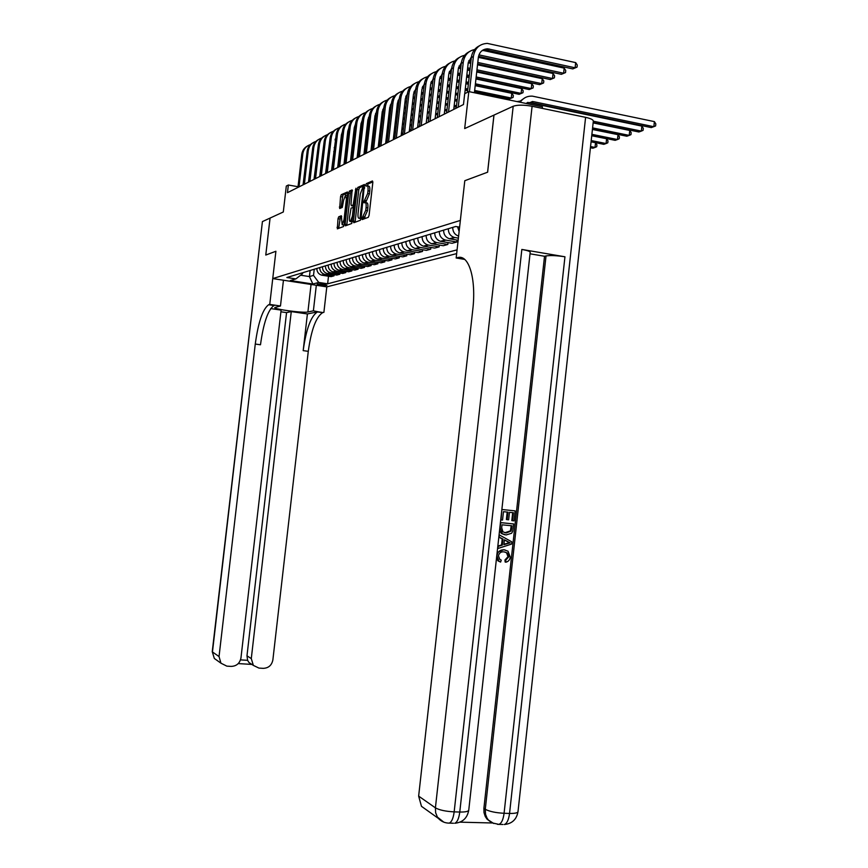 <?xml version="1.0" encoding="UTF-8"?>
<svg xmlns="http://www.w3.org/2000/svg" width="868" height="868" viewBox="0 0 868 868"><rect width="100%" height="100%" fill="white"/><g stroke="black" fill="none" stroke-linecap="round" stroke-linejoin="round"><path stroke-width="1.3" d="M361.967 218.476L362.216 219.582L368.314 217.315L369.095 215.275L372.817 182.519L372.448 180.956L366.307 183.658L365.764 185.09L366.025 186.175L366.817 185.828C367.88 185.698 368.271 187.358 367.989 190.808L367.685 193.51L363.866 201.777L364.126 202.873L364.907 202.559C365.971 202.45 366.361 204.132 366.079 207.593L365.764 210.306L361.967 218.476M365.504 202.656L366.654 202.862C367.728 202.765 368.119 204.436 367.837 207.897L367.522 210.609L363.692 219.04M372.86 181.868L368.054 183.973L367.489 185.947M367.435 185.936L368.564 186.143C369.638 186.012 370.028 187.672 369.746 191.112L369.432 193.824L365.591 202.678M326.704 285.409L326.911 285.279C324.556 284.324 321.377 283.89 317.373 283.977L317.167 284.107C319.511 285.062 322.69 285.496 326.704 285.409M341.688 216.577L338.726 216.805L338.021 218.703L337.348 228.848L343.468 226.57L344.184 224.638L347.743 193.477L347.417 191.98L341.254 194.692L340.549 196.624L339.681 208.515L342.285 207.441L343.598 200.313L345.529 195.105L346.397 199.108L344.053 219.593L342.144 224.747L341.33 215.763L338.726 216.794L340.397 217.087L338.672 228.349M426.503 809.92L421.468 806.318L418.647 796.119L435.411 807.848L513.194 106.254L493.99 115.086L487.632 172.189L464.792 180.718L487.588 172.211L493.946 115.108L464.684 128.562L468.818 91.596L464.684 93.733L463.479 104.529L287.471 192.663L288.35 185.014L286.31 186.067L283.304 211.987L270.056 218.074L265.771 255.051L270.078 218.074L262.418 221.59L212.454 651.966L219.04 656.566L220.949 663.185L226.819 666.136L231.148 666.396C236.53 666.179 239.796 663.358 240.957 657.944L281.113 310.104L270.697 308.585M283.445 280.223L280.472 305.992L269.753 304.418L275.905 251.264L265.792 255.04L275.905 251.264L272.747 278.585L460.355 220.429L464.792 180.718L456.167 257.991L457.653 257.622C468.818 254.031 476.456 278.726 472.767 309.757L418.647 796.119M353.46 221.156L353.797 222.718L360.35 220.277L361.11 218.28L364.43 184.483L357.833 187.39L357.084 189.398L353.46 221.156L355.175 221.448L355.142 222.219M351.757 223.477L345.431 225.832L345.106 224.291L348.676 193.076L349.403 191.101L352.115 189.908L350.998 204.175L351.334 205.705L353.146 204.967L355.934 188.226L351.768 223.477M456.655 253.608L326.802 286.874L272.747 278.585M459.606 227.166L455.711 226.494L286.852 277.521L295.89 278.91L302.552 273.68L302.661 272.736M457.067 249.854L327.637 283.803L318.73 282.436L312.871 284.02L290.303 280.548L295.89 278.91M542.272 108.37L542.446 106.862L468.818 91.596M298.028 186.718L288.35 185.014M310.136 270.48L309.431 276.577L313.522 275.395L314.238 269.243M300.621 275.21L309.431 276.577L312.871 284.02M456.98 240.078L456.774 241.998L445.132 239.991C441.269 238.613 439.327 235.77 439.306 231.452M434.727 232.83C434.759 237.116 436.691 239.948 440.521 241.304L452.076 243.29L456.774 241.998M448.018 242.606L447.812 244.472L436.322 242.498C432.514 241.152 430.604 238.342 430.571 234.089M426.134 235.423C426.166 239.655 428.065 242.432 431.852 243.778L443.266 245.72L447.812 244.472M439.327 245.058L439.121 246.859L427.772 244.928C424.018 243.604 422.13 240.837 422.098 236.649M417.79 237.951C417.823 242.107 419.7 244.852 423.432 246.165L434.705 248.085L439.121 246.859M430.886 247.445L430.68 249.192L419.483 247.293C415.772 245.98 413.906 243.257 413.873 239.134M409.696 240.393C409.729 244.494 411.584 247.196 415.262 248.498L426.394 250.375L430.68 249.192M422.683 249.756L422.488 251.449L411.432 249.583C407.765 248.291 405.92 245.611 405.888 241.543M401.83 242.769C401.862 246.816 403.685 249.474 407.331 250.754L418.322 252.599L422.488 251.449M414.709 252.002L414.524 253.64L403.598 251.818C399.985 250.548 398.162 247.901 398.13 243.886M394.191 245.08C394.213 249.062 396.025 251.687 399.616 252.946L410.477 254.758L414.524 253.64M406.973 254.183L406.788 255.778L395.992 253.977C392.423 252.729 390.622 250.125 390.589 246.165M386.759 247.326C386.781 251.253 388.571 253.836 392.119 255.083L402.85 256.863L406.788 255.778M399.432 256.299L399.258 257.85L388.593 256.082C385.066 254.856 383.287 252.284 383.265 248.389M379.533 249.517C379.555 253.391 381.323 255.93 384.828 257.156L395.428 258.903L399.258 257.85M392.108 258.371L391.945 259.868L381.399 258.132C377.916 256.917 376.159 254.389 376.126 250.537M372.502 251.633C372.524 255.463 374.271 257.97 377.743 259.174L388.213 260.899L391.945 259.868M384.98 260.378L384.817 261.832L374.401 260.118C370.951 258.924 369.215 256.429 369.193 252.631M365.656 253.706C365.678 257.471 367.403 259.955 370.831 261.138L381.182 262.83L384.817 261.832M378.036 262.331L377.884 263.742L367.587 262.06C364.18 260.888 362.466 258.425 362.433 254.682M358.994 255.713C359.016 259.434 360.73 261.886 364.115 263.047L374.347 264.718L377.884 263.742M371.276 264.23L371.124 265.608L360.947 263.948C357.583 262.787 355.88 260.367 355.858 256.668M352.506 257.677C352.527 261.355 354.22 263.763 357.562 264.914L367.685 266.552L371.124 265.608M364.701 266.075L364.538 267.42L354.48 265.792C351.149 264.642 349.478 262.255 349.446 258.599M346.18 259.586C346.213 263.21 347.873 265.597 351.182 266.726L361.186 268.342L364.538 267.42M358.278 267.887L358.126 269.188L348.187 267.583C344.889 266.454 343.229 264.089 343.207 260.487M340.028 261.452C340.05 265.033 341.699 267.377 344.965 268.494L354.86 270.089L358.126 269.188M352.028 269.644L351.876 270.914L342.046 269.33C338.791 268.223 337.142 265.89 337.12 262.331M334.017 263.264C334.039 266.801 335.677 269.123 338.911 270.219L348.686 271.793L351.876 270.914M345.92 271.358L345.779 272.595L336.057 271.033C332.835 269.937 331.207 267.637 331.185 264.122M328.158 265.033C328.18 268.527 329.797 270.816 332.997 271.901L342.676 273.453L345.779 272.595M339.974 273.029L339.833 274.234L330.209 272.693C327.03 271.619 325.424 269.34 325.402 265.868M322.44 266.769C322.473 270.208 324.068 272.476 327.236 273.55L336.795 275.069L339.833 274.234M334.169 274.657L334.028 275.829L324.513 274.321C321.366 273.246 319.771 271 319.749 267.583M316.863 268.451C316.896 271.858 318.469 274.082 321.605 275.145L331.066 276.642L334.028 275.829M328.495 276.241L327.637 283.803M363.301 219.181L363.518 217.239M459.118 231.517L457.577 226.808M458.608 236.129C454.713 234.696 452.749 231.778 452.727 227.394M458.38 238.157L454.214 237.409C450.308 236.009 448.333 233.112 448.311 228.729M458.141 240.273L449.45 238.765C445.577 237.376 443.624 234.501 443.591 230.15M313.522 275.395L318.73 282.436M364.82 185.394L359.547 187.694L358.799 189.701L355.175 221.448M364.668 202.645L364.755 201.929M362.705 219.409L362.846 218.627M360.014 218.009L363.518 187.26L362.694 187.618L360.253 194.085L358.072 213.289C357.779 216.707 358.159 218.378 359.2 218.313L361.121 218.194L360.014 218.009M364.007 201.799L363.909 202.7M360.383 218.519L359.2 218.313M352.484 190.797L351.095 191.405L350.368 193.369L346.766 225.333M352.864 205.966L354.328 205.477M349.478 217.423C349.24 220.244 349.554 221.622 350.401 221.546L352.365 216.306L353.211 208.96L352.864 207.419L351.052 208.157L349.478 217.423M351.649 221.752L352.495 221.535M343.392 224.953L344.173 224.779M347.526 195.387L345.974 195.181M347.786 192.859L342.925 194.985L340.994 207.973M526.062 103.466L533.44 101.643L653.843 126.706L654.396 121.618L532.475 96.164C527.321 95.849 523.22 97.878 520.182 102.25M526.974 102.804L531.216 102.641L651.315 127.596L655.6 125.936L655.817 123.907L654.396 121.618M524.739 97.867L518.934 101.99M482.055 50.637L487.317 50.214L572.793 68.908L575.115 67.802L575.69 62.615L487.339 43.4C479.548 43.823 474.904 48.163 473.385 56.42L469.436 91.726M479.353 45.83C474.785 48.141 472.105 52.069 471.335 57.592L467.451 92.312M474.405 92.757L478.344 57.494C479.364 51.961 482.489 49.064 487.707 48.814L575.115 67.802L577.036 67.118L572.793 68.908M575.69 62.615L577.263 65.046L577.036 67.118M593.17 122.562L638.881 131.979L641.333 131.111L641.875 126.11L527.69 102.391M593.321 121.205L641.333 131.111L643.08 130.352L643.296 128.356L641.875 126.11M519.661 101.165L517.013 101.589M592.443 129.202L626.837 136.233L629.213 135.386L629.756 130.45L593.126 122.909M592.584 127.889L629.213 135.386L630.96 134.627L631.166 132.663L629.756 130.45M591.748 135.603L615.162 140.345L617.474 139.531L617.994 134.67L592.421 129.451M591.878 134.334L617.474 139.531L619.199 138.782L619.416 136.84L617.994 134.67M474.633 49.53C468.21 50.941 464.423 55.161 463.273 62.203L458.239 107.155M469.176 51.755C464.684 54.044 462.058 57.896 461.288 63.331L456.264 108.142M464.749 93.701L468.167 63.245L471.443 56.8M478.962 54.879L563.625 73.248L564.178 68.138L482.499 50.311M478.528 56.377L561.368 74.322L565.535 72.565L561.368 74.322M564.178 68.138L565.752 70.525L565.535 72.565M464.597 55.324C458.326 56.756 454.615 60.901 453.497 67.791L448.528 112.015M459.335 57.494C454.908 59.751 452.326 63.548 451.577 68.887L446.619 112.97M453.758 109.39L458.315 68.811L461.385 62.605M468.829 60.532L470.955 60.988M468.384 61.975L470.781 62.485M477.617 63.95L550.312 79.563L552.493 78.521L553.046 73.498L478.355 57.342M477.791 62.463L552.493 78.521L554.381 77.838L550.312 79.563M553.046 73.498L554.609 75.831L554.381 77.838M454.897 60.934C448.745 62.377 445.121 66.456 444.025 73.194L439.132 116.724M449.798 63.049C445.447 65.274 442.908 69.017 442.17 74.257L437.288 117.647M444.297 114.142L448.778 74.192L451.664 68.225M459.02 66.011L460.941 66.413M458.575 67.4L460.778 67.867M467.483 69.288L469.968 69.82M476.803 71.274L539.592 84.641L541.708 83.632L542.25 78.684L477.519 64.807M467.646 67.845L470.13 68.377M476.966 69.831L541.708 83.632L543.585 82.959L539.592 84.641M542.25 78.684L543.813 80.974L543.585 82.959M470.695 63.342L468.221 62.811M591.075 141.766L603.835 144.338L606.081 143.546L606.602 138.761L591.726 135.744M591.206 140.551L606.081 143.546L607.795 142.797L608.001 140.887L606.602 138.761M445.501 66.359C439.479 67.812 435.931 71.838 434.857 78.435L430.029 121.281M440.564 68.42C436.289 70.623 433.783 74.301 433.056 79.455L428.239 122.171M435.118 118.732L439.544 79.411L442.246 73.672M449.526 71.328L451.262 71.675M449.071 72.652L451.1 73.086M457.686 74.464L459.986 74.952M466.691 76.373L469.176 76.894M476.011 78.337L529.198 89.556L531.259 88.59L531.791 83.719L476.716 72.001M457.837 73.075L460.149 73.563M466.854 74.973L469.328 75.494M476.163 76.948L531.259 88.59L533.126 87.907L529.198 89.556M531.791 83.719L533.343 85.965L533.126 87.907M469.881 70.547L467.407 70.026M460.702 68.594L458.412 68.116M500.608 562.084L498.872 561.14L496.908 555.878C497.755 551.549 500.25 549.553 504.416 549.911L508.03 551.213L510.265 557.072C509.885 559.871 508.42 561.574 505.881 562.204L505.708 560.164L508.778 556.833L507.335 553.003L504.199 551.918C501.183 551.462 499.252 552.775 498.438 555.824L499.805 559.383L501.259 560.12L500.608 562.084L498.124 560.956L496.453 558.645M497.125 552.504L503.657 549.748L505.122 550.008M505.881 562.204L505.122 562.019L504.948 559.979L508.008 556.659L506.576 552.829L504.764 551.994M497.841 546.07L501.552 544.974L502.225 538.919L498.829 537.129M512.576 520.724L513.455 512.728L509.462 512.315L508.648 519.769L507.14 519.617L507.964 512.153L503.462 511.686L502.539 520.073L501.031 519.921L501.867 509.483L515.169 510.883L514.073 520.876L511.805 520.594L512.684 512.641M507.14 519.617L506.38 519.487L507.194 512.077M460.018 822.159L492.373 822.983M490.691 821.931L487.013 819.11L485.255 816.484L484.008 812.611L483.888 808.39L485.277 809.291L546.026 255.93C550.486 255.257 556.789 255.539 564.949 256.787L521.842 249.441C527.429 250.451 530.218 251.427 530.185 252.371L468.763 810.083C468.525 811.471 465.53 812.122 459.769 812.036L521.842 249.441M530.033 253.803L544.529 256.266L483.888 808.39M504.644 534.742L501.4 533.462L499.534 530.706M500.424 522.558L513.737 523.968L512.738 531.303L511.588 533.278L506.033 534.97L502.16 533.614L500.174 527.744L500.738 522.655L513.737 523.968M456.167 257.991L464.684 259.413M513.194 106.254C517.512 104.789 523.816 104.8 532.095 106.265L585.596 117.343C590.88 118.515 593.452 119.817 593.311 121.27L518.012 811.58C517.849 812.904 515.028 813.522 509.549 813.435L585.596 117.343M544.529 256.266L546.026 255.93M502.181 509.527L515.169 510.883M502.019 524.814L501.693 527.744L502.941 531.867L506.283 532.974L511.176 531.01L512.011 525.813L502.019 524.814M504.926 532.746L510.406 530.858L511.241 525.737M506.283 532.974L505.523 532.822M511.176 531.01L510.406 530.858M511.697 528.688L510.937 528.547M499.143 537.064L499.382 534.938L511.773 541.838L511.523 544.095L497.885 548.5L498.124 546.373L502.312 545.137L502.984 539.071L498.84 536.999M507.856 541.621L504.416 539.82L503.885 544.67L510.145 542.826L504.395 540.048M502.984 539.071L502.225 538.919M502.312 545.137L501.552 544.974M503.928 544.269L509.386 542.663L507.096 541.458M510.145 542.826L509.386 542.663M508.778 556.833L508.008 556.659M505.708 560.164L504.948 559.979M504.416 549.911L503.657 549.748M280.472 305.992L274.776 307.554C273.832 309.268 303.464 313.229 307.901 311.992L313.381 310.842L322.625 312.675C316.039 316.929 311.265 329.818 308.281 351.334L272.867 659.951C271.727 665.333 268.505 668.132 263.199 668.349L258.946 668.089L253.358 665.398L251.286 658.595L291.268 311.59L286.559 312.621L246.979 655.817L251.286 658.595M269.753 304.418L268.635 304.733C262.7 309.149 258.252 322.256 255.268 344.053L219.04 656.566M273.865 305.503L273.952 305.514C267.952 309.919 263.471 323.004 260.487 344.77L255.268 344.053M280.917 311.807L286.559 312.621M307.402 313.945L317.438 311.905C310.907 316.18 306.165 329.091 303.182 350.629L307.402 313.945L291.268 311.59M217.673 660.841L214.331 658.465L212.248 651.662L262.418 221.59M316.321 285.268L313.381 310.842M326.802 286.874L323.883 312.382M240.523 659.875L247.619 660.32L246.979 655.817M247.619 660.32L248.91 662.458L251.655 664.313M590.424 147.723L592.855 148.211L595.025 147.441L595.535 142.732L591.065 141.831M590.555 146.551L595.025 147.441L596.728 146.703L596.934 144.815L595.535 142.732M436.387 71.621C430.495 73.086 427.013 77.057 425.971 83.512L421.208 125.697M431.624 73.639C427.403 75.809 424.94 79.433 424.224 84.5L419.472 126.565M426.231 123.18L430.604 84.467L433.121 78.955M440.326 76.482L441.888 76.785M439.87 77.751L441.736 78.142M448.192 79.487L450.329 79.943M456.915 81.31L459.226 81.798M465.932 83.198L468.405 83.719M475.252 85.151L519.129 94.33L521.115 93.386L521.646 88.59L475.946 78.955M448.344 78.131L450.481 78.587M457.067 79.965L459.367 80.453M466.083 81.852L468.557 82.373M475.404 83.805L521.115 93.386L522.97 92.713L519.129 94.33M521.646 88.59L523.187 90.804L522.97 92.713M469.1 77.512L466.626 76.992M459.921 75.57L457.61 75.093M451.034 73.704L448.93 73.259M427.566 76.731C421.783 78.207 418.376 82.102 417.356 88.427L412.658 129.983M422.944 78.695C418.788 80.843 416.369 84.413 415.663 89.393L410.976 130.818M417.616 127.498L421.924 89.371L424.278 84.077M431.418 81.473L432.796 81.733M430.962 82.699L432.655 83.046M438.991 84.359L440.987 84.771M447.443 86.116L449.591 86.561M456.167 87.928L458.478 88.406M465.194 89.795L467.668 90.315M474.514 91.737L509.353 98.963L511.285 98.051L511.805 93.321L475.197 85.661M439.143 83.046L441.128 83.469M447.584 84.804L449.732 85.259M456.318 86.626L458.629 87.104M465.335 88.493L467.819 89.013M474.655 90.435L511.285 98.051L513.129 97.379L509.353 98.963M511.805 93.321L513.335 95.491L513.129 97.379M468.351 84.229L465.866 83.719M459.161 82.308L456.85 81.831M450.275 80.453L448.127 80.008M441.671 78.652L439.74 78.25M419.005 81.679C413.342 83.165 410 87.006 409.002 93.202L404.369 134.128M414.535 83.599C410.445 85.726 408.047 89.241 407.352 94.135L402.741 134.941M409.262 131.676L413.504 94.124L415.707 89.046M422.77 86.323L423.996 86.54M422.315 87.494L423.855 87.809M430.072 89.089L431.928 89.469M438.264 90.782L440.26 91.183M446.727 92.518L448.875 92.963M455.45 94.319L457.761 94.796M430.224 87.82L432.069 88.2M438.405 89.513L440.401 89.925M446.868 91.259L449.016 91.693M455.591 93.06L457.903 93.538M502.192 98.518L502.257 97.91L474.471 92.149M467.624 90.728L465.139 90.218M458.434 88.818L456.123 88.341M449.537 86.974L447.4 86.529M440.933 85.194L438.948 84.782M432.6 83.458L430.843 83.1M502.778 98.637L502.257 97.91M410.705 86.485C405.139 87.972 401.873 91.758 400.886 97.834L396.318 138.164M406.365 88.352C402.329 90.456 399.974 93.918 399.291 98.746L394.734 138.956M401.146 135.744L405.345 98.735L407.385 93.874M414.394 91.032L415.457 91.205M413.938 92.149L415.316 92.431M421.436 93.679L423.15 94.037M429.378 95.306L431.222 95.686M437.57 96.977L439.566 97.39M446.022 98.713L448.17 99.147M454.756 100.493L457.067 100.97M421.577 92.453L423.291 92.8M429.519 94.08L431.363 94.46M437.711 95.762L439.707 96.164M446.163 97.487L448.311 97.932M454.897 99.278L457.208 99.744M457.729 95.111L455.418 94.645M448.832 93.288L446.684 92.843M440.228 91.509L438.231 91.097M431.895 89.795L430.04 89.415M423.812 88.135L422.228 87.809M402.644 91.151C397.186 92.637 393.974 96.37 393.02 102.326L388.506 142.07M398.434 92.974C394.463 95.057 392.141 98.464 391.468 103.216L386.965 142.84M393.28 139.683L397.414 103.216L399.313 98.561M406.257 95.599L407.179 95.73M405.801 96.673L407.038 96.923M413.049 98.149L414.633 98.464M420.752 99.712L422.466 100.059M428.694 101.317L430.55 101.697M436.897 102.988L438.893 103.39M445.349 104.703L447.497 105.136M454.094 106.471L456.405 106.938M413.19 96.956L414.774 97.281M420.893 98.518L422.607 98.865M428.835 100.135L430.68 100.514M437.027 101.795L439.024 102.207M445.49 103.52L447.638 103.954M454.224 105.288L456.535 105.766M457.045 101.209L454.734 100.731M448.148 99.386L446 98.952M439.534 97.628L437.548 97.216M431.201 95.925L429.345 95.545M423.117 94.276L421.403 93.918M415.295 92.67L413.862 92.377M394.81 95.675C389.461 97.173 386.314 100.851 385.37 106.699L380.922 145.867M390.73 97.466C386.813 99.516 384.524 102.88 383.862 107.556L379.424 146.616M385.631 143.513L389.71 107.567L391.479 103.118M398.358 100.048L399.139 100.145M397.913 101.079L399.009 101.296M404.911 102.489L406.376 102.782M412.387 103.986L413.971 104.312M420.101 105.549L421.815 105.885M428.043 107.144L429.899 107.513M436.235 108.793L438.231 109.194M444.698 110.496L446.846 110.93M405.041 101.328L406.506 101.621M412.517 102.836L414.101 103.162M420.231 104.388L421.946 104.735M428.174 105.994L430.018 106.373M436.365 107.654L438.362 108.055M444.828 109.357L446.977 109.791M456.384 107.1L454.072 106.634M447.487 105.288L445.338 104.854M438.872 103.542L436.875 103.14M430.528 101.849L428.684 101.48M422.456 100.211L420.741 99.863M414.622 98.627L413.038 98.301M407.027 97.086L405.757 96.825M365.45 202.624L365.688 200.584M387.215 100.08C381.953 101.578 378.86 105.202 377.938 110.941L373.544 149.567M383.244 101.827C379.392 103.856 377.135 107.176 376.484 111.777L372.09 150.294M378.198 147.234L382.224 111.788L383.873 107.545M390.676 104.366L391.327 104.431M391.208 105.549L390.242 105.353L391.208 105.538M397.012 106.71L398.358 106.97L397.012 106.71M404.271 108.153L405.736 108.446L404.271 108.164M411.747 109.65L413.331 109.965L411.747 109.661M419.461 111.191L421.175 111.538L419.461 111.202M427.403 112.786L429.259 113.155L427.403 112.797M435.606 114.424L437.602 114.826L435.606 114.435M397.143 105.581L398.488 105.853M404.401 107.035L405.866 107.328M411.877 108.533L413.461 108.847M419.58 110.073L421.295 110.42M427.533 111.668L429.389 112.037M435.736 113.317L437.732 113.708M446.846 111.017L444.698 110.583M438.231 109.281L436.235 108.88M429.888 107.599L428.032 107.22M421.805 105.972L420.09 105.625M413.971 104.388L412.387 104.073M406.365 102.858L404.911 102.565M398.998 101.372L397.88 101.155M379.826 104.366C374.661 105.863 371.623 109.422 370.723 115.064L366.372 153.148M375.974 106.059C372.166 108.077 369.942 111.343 369.301 115.878L364.972 153.853M370.972 150.848L374.954 115.9L376.473 111.853M382.788 109.509L383.623 109.672M389.341 110.811L390.578 111.05M396.394 112.211L397.739 112.482M403.653 113.654L405.117 113.947M411.128 115.14L412.712 115.455M418.843 116.67L420.557 117.006M426.785 118.243L428.64 118.612M389.461 109.715L390.698 109.965M396.513 111.126L397.859 111.386M403.772 112.569L405.237 112.862M411.248 114.055L412.842 114.37M418.962 115.585L420.676 115.932M426.915 117.169L428.759 117.538M372.632 108.522C367.565 110.019 364.582 113.534 363.692 119.079L359.406 156.641M368.889 110.193C365.146 112.167 362.943 115.401 362.314 119.871L358.039 157.325M363.952 154.374L367.88 119.892L369.28 116.052M375.54 113.556L376.256 113.697M381.887 114.804L383.016 115.032M388.734 116.149L389.971 116.399M395.786 117.549L397.132 117.809M403.045 118.981L404.51 119.263M410.531 120.457L412.116 120.771M418.246 121.976L419.96 122.312M382.007 113.741L383.135 113.968M388.853 115.097L390.09 115.346M395.906 116.496L397.251 116.757M403.164 117.929L404.629 118.211M410.651 119.404L412.235 119.719M418.354 120.923L420.079 121.27M426.307 122.496L427.23 122.681M365.645 112.58C360.665 114.066 357.735 117.538 356.867 122.985L352.625 160.037M362.01 114.196C358.31 116.16 356.14 119.35 355.522 123.744L351.29 160.699M357.117 157.792L361.001 123.777L362.281 120.131M368.499 117.495L369.106 117.603M374.64 118.688L375.67 118.894M381.291 120.001L382.43 120.218M388.148 121.336L389.385 121.585M395.2 122.724L396.546 122.985M402.459 124.146L403.924 124.428M409.946 125.61L411.53 125.925M374.748 117.668L375.79 117.864M381.41 118.97L382.538 119.187M388.256 120.316L389.504 120.554M395.32 121.694L396.665 121.965M402.578 123.126L404.043 123.408M410.065 124.591L411.649 124.905M417.779 126.11L419.494 126.446M358.842 116.518C353.949 118.005 351.073 121.433 350.216 126.782L346.028 163.336M355.305 118.102C351.659 120.044 349.522 123.191 348.903 127.52L344.737 163.987M350.466 161.123L354.296 127.563L355.479 124.113M367.587 122.475L368.52 122.659M374.065 123.733L375.095 123.94M380.716 125.035L381.855 125.252M387.573 126.37L388.81 126.609M394.625 127.748L395.982 128.008M401.895 129.158L403.36 129.44M409.381 130.612L410.824 130.894M367.696 121.477L368.64 121.661M374.173 122.746L375.204 122.941M380.835 124.037L381.963 124.265M387.692 125.372L388.929 125.621M394.745 126.75L396.09 127.01M402.003 128.171L403.468 128.453M409.49 129.625L411.074 129.94M352.224 120.359C347.406 121.845 344.585 125.22 343.739 130.471L339.605 166.558M348.784 121.9C345.182 123.82 343.077 126.923 342.469 131.198L338.346 167.188M343.988 164.367L347.775 131.252L348.849 127.987M360.719 126.164L361.576 126.327M367.023 127.39L367.967 127.563M373.5 128.638L374.542 128.844M380.162 129.929L381.302 130.146M387.019 131.252L388.256 131.491M394.072 132.62L395.428 132.88M401.341 134.03L402.806 134.312M360.838 125.198L361.685 125.361M367.131 126.413L368.075 126.598M373.609 127.672L374.651 127.867M380.271 128.963L381.41 129.18M387.128 130.287L388.365 130.525M394.18 131.654L395.537 131.914M401.45 133.064L402.915 133.346M345.779 124.091C341.037 125.578 338.26 128.909 337.435 134.073L333.355 169.683M342.426 125.61C338.878 127.509 336.795 130.569 336.198 134.79L332.119 170.302M337.685 167.524L341.428 134.833L342.404 131.773M354.046 129.755L354.817 129.907M360.177 130.938L361.034 131.101M366.48 132.153L367.424 132.337M372.958 133.401L373.999 133.596M379.62 134.681L380.759 134.898M386.477 135.994L387.714 136.233M393.54 137.361L394.886 137.611M354.155 128.811L354.925 128.963M360.285 129.994L361.142 130.157M366.589 131.209L367.533 131.393M373.066 132.457L374.097 132.652M379.728 133.737L380.868 133.954M386.586 135.061L387.822 135.299M393.649 136.417L394.994 136.677M339.496 127.737C334.842 129.213 332.108 132.5 331.294 137.578L327.258 172.743M336.241 129.213C332.726 131.09 330.675 134.117 330.09 138.272L326.064 173.34M331.543 170.595L336.122 135.462M347.547 133.26L348.231 133.39M353.515 134.41L354.285 134.551M359.645 135.582L360.502 135.744M365.949 136.786L366.893 136.96M372.437 138.023L373.468 138.218M379.099 139.292L380.238 139.509M385.956 140.605L387.193 140.844M347.656 132.348L348.339 132.478M353.623 133.488L354.394 133.629M359.753 134.659L360.611 134.822M366.057 135.864L367.001 136.048M372.535 137.111L373.576 137.307M379.207 138.381L380.336 138.598M386.065 139.694L387.302 139.932M333.388 131.285C328.798 132.761 326.108 135.994 325.316 141.007L321.323 175.716M330.209 132.728C326.737 134.594 324.719 137.567 324.133 141.679L320.151 176.302M325.554 173.6L329.992 139.064M341.222 136.677L341.829 136.797M347.026 137.784L347.721 137.914M353.005 138.923L353.764 139.064M359.135 140.084L359.992 140.247M365.439 141.289L366.383 141.462M371.916 142.515L372.958 142.71M378.589 143.784L379.717 144.001M341.319 135.788L341.927 135.896M347.135 136.894L347.818 137.025M353.102 138.023L353.873 138.175M359.233 139.195L360.09 139.357M365.536 140.399L366.48 140.573M372.025 141.625L373.056 141.82M378.687 142.894L379.826 143.112M327.42 134.735C322.907 136.211 320.259 139.412 319.478 144.338L315.529 178.613M324.328 136.157C320.9 138.001 318.903 140.941 318.328 144.989L314.39 179.188M319.717 176.519L324.024 142.591M335.048 140.008L335.591 140.117M340.712 141.083L341.319 141.202M346.527 142.178L347.211 142.309M352.495 143.307L353.265 143.459M358.636 144.468L359.482 144.631M364.94 145.661L365.884 145.835M371.428 146.887L372.459 147.083M335.146 139.14L335.688 139.238M340.809 140.215L341.417 140.323M346.625 141.31L347.309 141.441M352.603 142.439L353.363 142.591M358.734 143.6L359.591 143.762M365.037 144.793L365.981 144.978M371.526 146.019L372.556 146.215M321.605 138.11C317.156 139.574 314.552 142.732 313.782 147.582L309.887 181.434M318.589 139.498C315.214 141.321 313.239 144.229 312.664 148.222L308.78 181.998M314.021 179.372L318.209 146.03M340.223 145.368L340.831 145.477M346.039 146.453L346.723 146.583M352.007 147.582L352.777 147.723M358.148 148.732L359.005 148.895M364.451 149.925L365.395 150.099M340.321 144.522L340.929 144.631M346.137 145.607L346.82 145.737M352.104 146.735L352.875 146.876M358.245 147.896L359.092 148.048M364.549 149.079L365.493 149.253M371.037 150.294L371.797 150.435M315.93 141.397C311.558 142.862 308.997 145.987 308.238 150.75L304.386 184.2M312.99 142.764C309.659 144.565 307.706 147.441 307.142 151.379L303.301 184.743M308.476 182.15L312.534 149.404M339.746 149.535L340.354 149.643M345.562 150.62L346.245 150.75M351.54 151.737L352.299 151.878M357.67 152.887L358.527 153.039M334.169 147.647L334.712 147.744M339.833 148.71L340.451 148.819M345.659 149.795L346.343 149.925M351.627 150.913L352.397 151.054M357.768 152.063L358.625 152.226M364.072 153.245L365.016 153.419M310.397 144.609C306.089 146.074 303.561 149.144 302.824 153.853L299.004 186.891M307.532 145.943C304.234 147.723 302.314 150.565 301.749 154.461L297.952 187.412M303.051 184.862L306.99 152.714M339.279 153.593L339.887 153.701M345.095 154.678L345.789 154.797M351.073 155.784L351.844 155.925M357.215 156.924L358.061 157.086M333.703 151.737L334.245 151.835M339.366 152.79L339.985 152.898M345.193 153.875L345.876 153.994M351.16 154.981L351.931 155.122M357.301 156.131L358.159 156.283M450.091 238.906L454.854 237.55M441.15 241.445L445.772 240.132M432.47 243.908L436.951 242.639M424.051 246.306L428.401 245.069M415.88 248.628L420.101 247.423M407.927 250.885L412.04 249.713M400.213 253.076L404.206 251.937M392.716 255.203L396.589 254.107M385.414 257.275L389.179 256.201M378.318 259.293L381.985 258.252M371.406 261.257L374.976 260.237M364.679 263.167L368.151 262.179M358.126 265.033L361.511 264.067M351.735 266.845L355.034 265.901M345.518 268.613L348.73 267.691M339.442 270.328L342.578 269.438M333.529 272.01L336.589 271.142M327.757 273.648L330.741 272.802M322.126 275.254L325.033 274.429M365.037 217.076L363.291 216.772L365.059 217.065M367.522 210.609L365.764 210.306M367.837 207.897L366.079 207.593M366.155 200.66L364.408 200.356L366.155 200.66M369.432 193.824L367.685 193.51M369.746 191.112L367.989 190.808M368.054 183.973L366.307 183.658M358.799 189.701L357.084 189.398M359.547 187.694L357.833 187.39M361.283 216.729L360.546 216.609M364.506 188.475L363.768 188.345M364.625 187.466L363.649 187.293L364.625 187.455M346.799 224.584L345.106 224.291M350.368 193.369L348.676 193.076M351.095 191.405L349.403 191.101M353.037 205.998L351.334 205.705M354.372 205.173L353.146 204.967L354.372 205.173M354.6 203.101L353.894 202.982M356.13 189.756L355.413 189.625M353.081 216.425L352.365 216.306M353.916 209.079L353.211 208.96M354.09 207.636L353.037 207.452M344.748 219.713L344.053 219.593M347.091 199.239L346.397 199.108M341.026 207.311L339.355 207.018M342.22 196.917L340.549 196.624M342.925 194.985L341.254 194.692M338.704 227.611L337.034 227.329M339.692 218.996L338.021 218.703M533.44 101.643L531.216 102.641M473.385 56.42L471.335 57.592M489.411 49.031L487.317 50.214M463.273 62.203L461.288 63.331M453.497 67.791L451.577 68.887M444.025 73.194L442.17 74.257M434.857 78.435L433.056 79.455M450.015 71.415L449.342 71.805M463.62 258.61L457.653 257.622M532.095 106.265L454.159 811.873L459.769 812.036C458.922 818.47 457.252 822.213 454.767 823.265C462.677 822.473 467.331 818.079 468.763 810.083M564.949 256.787L504.08 813.283L509.549 813.435C508.713 819.793 506.966 823.482 504.341 824.513C512.087 823.732 516.644 819.425 518.012 811.58M487.013 819.11L492.471 822.962L498.894 824.383C501.509 823.352 503.234 819.652 504.08 813.283C495.736 812.828 489.465 811.504 485.277 809.291L485.559 814.336L487.035 818.101L488.402 820.032L493.751 823.504M502.973 824.481L497.505 824.34M421.468 806.318L438.297 818.34C441.28 821.508 444.915 823.103 449.19 823.124C451.653 822.072 453.313 818.318 454.159 811.873C445.631 811.417 439.382 810.072 435.411 807.848L435.649 812.73L437.407 817.092L443.765 822.126M453.487 823.233L447.888 823.081M507.454 543.618L506.695 543.455M274.375 305.373L269.058 304.592M317.905 311.775L323.102 312.545M303.182 350.629L308.281 351.334M311.07 284.465L307.901 311.992M425.971 83.512L424.224 84.5M440.933 76.579L440.098 77.057M417.356 88.427L415.663 89.393M432.112 81.592L431.146 82.145M409.002 93.202L407.352 94.135M423.573 86.453L422.456 87.082M400.886 97.834L399.291 98.746M415.273 91.162L414.036 91.867M393.02 102.326L391.468 103.216M407.168 95.773L405.866 96.511M385.37 106.699L383.862 107.556M399.117 100.352L397.924 101.024M377.938 110.941L376.484 111.777M391.294 104.8L390.296 105.364M370.723 115.064L369.301 115.878M383.689 109.118L382.951 109.542M363.692 119.079L362.314 119.871M356.867 122.985L355.522 123.744M350.216 126.782L348.903 127.52M343.739 130.471L342.469 131.198M337.435 134.073L336.198 134.79M331.294 137.578L330.09 138.272M325.316 141.007L324.133 141.679M319.478 144.338L318.328 144.989M313.782 147.582L312.664 148.222M308.238 150.75L307.142 151.379M302.824 153.853L301.749 154.461M449.45 238.765L454.214 237.409M440.521 241.304L445.132 239.991M431.852 243.778L436.322 242.498M423.432 246.165L427.772 244.928M415.262 248.498L419.483 247.293M407.331 250.754L411.432 249.583M399.616 252.946L403.598 251.818M392.119 255.083L395.992 253.977M384.828 257.156L388.593 256.082M377.743 259.174L381.399 258.132M370.831 261.138L374.401 260.118M364.115 263.047L367.587 262.06M357.562 264.914L360.947 263.948M351.182 266.726L354.48 265.792M344.965 268.494L348.187 267.583M338.911 270.219L342.046 269.33M332.997 271.901L336.057 271.033M327.236 273.55L330.209 272.693M321.605 275.145L324.513 274.321M352.115 221.839L350.401 221.546M343.836 225.029L342.144 224.747M532.485 101.491L530.272 102.5M487.707 48.814L485.624 50.008M501.4 533.462L502.16 533.614M506.576 552.829L507.335 553.003M498.124 560.956L498.872 561.14M317.438 311.905L322.625 312.675M273.952 305.514L268.635 304.733M248.91 662.458L253.358 665.398M212.248 651.662L214.331 658.465L220.949 663.185M238.255 663.586L251.883 664.421"/></g></svg>
